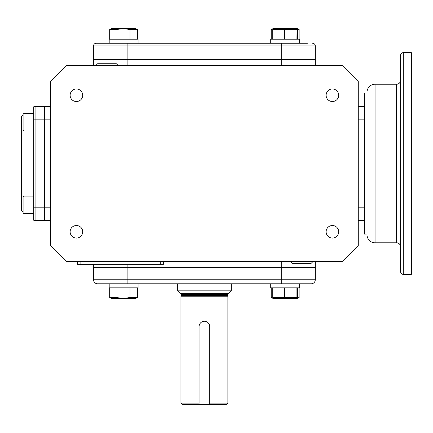 <?xml version="1.0" encoding="UTF-8"?>
<svg xmlns="http://www.w3.org/2000/svg" width="433" height="433" viewBox="0 0 433 433"><rect width="100%" height="100%" fill="white"/><g stroke="black" fill="none" stroke-linecap="round" stroke-linejoin="round"><path stroke-width="0.65" d="M23.869 196.122L22.992 196.993L22.992 114.328L23.869 113.451L23.869 130.923L33.742 130.923L33.742 196.122L23.869 196.122L23.869 213.588L33.742 213.588L23.869 213.588L22.992 212.717L23.869 213.588M22.992 115.146L21.65 116.488L21.65 210.552L22.992 211.899M33.742 119.849L35.089 119.849L35.089 106.41A2.69 2.69 0 0 0 33.742 106.772L33.742 220.273L35.089 220.63L44.496 220.63L44.496 106.41L44.496 119.849L50.542 119.849M50.542 106.41L34.396 106.502M297.595 287.821L297.595 297.536L297.06 298.505L273.288 298.505L272.752 297.536L272.752 287.821M297.282 298.402L296.914 297.536L272.752 297.536M284.492 297.536L284.492 287.821M296.914 297.536L296.914 287.821M299.62 283.788L270.728 283.788L270.728 287.821L299.62 287.821L299.62 283.788L309.178 283.788M291.128 261.619L291.122 261.97L312.545 261.97L312.534 261.619M291.122 261.97L292.427 263.275L311.235 263.275L312.545 261.97M117.684 65.426L117.695 65.069L96.272 65.069L96.278 65.426M117.695 65.069L116.385 63.765L97.577 63.765L96.272 65.069M281.672 261.619L281.672 279.761L315.267 279.761L315.267 267.664L281.672 267.664L315.267 267.664L315.267 279.761A4.032 4.032 0 0 1 311.235 283.788L109.192 283.788L109.192 287.821L138.084 287.821L138.084 283.788M297.06 298.505L299.122 297.536L297.444 298.126M272.936 298.207L271.226 297.536L271.226 287.821M299.122 297.536L299.122 287.821M137.586 287.821L137.586 297.536L135.524 298.505L111.752 298.505L109.69 297.536L109.69 287.821M137.586 297.536L130.019 297.536L123.638 298.402L116.071 297.536L110.042 297.709M116.071 297.536L116.071 287.821M130.019 297.536L130.019 287.821M22.992 196.993L22.992 212.717M137.586 39.219L137.586 29.509L135.524 28.535L111.752 28.535L109.69 29.509L109.69 39.219M137.586 29.509L130.019 29.509L123.638 28.643L116.071 29.509L116.071 39.219M130.019 29.509L130.019 39.219M116.071 29.509L110.042 29.336M93.544 65.426L93.544 59.375L315.267 59.375L93.544 59.375L93.544 45.941A2.69 2.69 0 0 1 96.229 43.251L127.14 43.251L109.192 43.251L109.192 39.219L138.084 39.219L138.084 43.251M296.914 29.509L272.752 29.509L273.288 28.535L297.06 28.535L296.914 39.219M297.595 39.219L297.595 29.509L297.282 28.643M284.492 29.509L284.492 39.219M272.752 29.509L272.752 39.219M270.728 39.219L270.728 43.251L270.728 39.219L299.62 39.219L299.62 43.251L281.672 43.251L307.414 43.251M272.936 28.832L271.226 29.509L271.226 39.219M297.06 28.535L299.122 29.509L299.122 39.219M299.122 29.509L297.444 28.919M76.408 238.063A6.279 6.279 0 0 1 70.13 231.785A6.279 6.279 0 0 1 76.408 225.506A6.279 6.279 0 0 1 82.692 231.785A6.279 6.279 0 0 1 76.408 238.063M76.408 101.538A6.279 6.279 0 0 1 70.13 95.255A6.279 6.279 0 0 1 76.408 88.976A6.279 6.279 0 0 1 82.692 95.255A6.279 6.279 0 0 1 76.408 101.538M332.403 101.538A6.279 6.279 0 0 1 326.119 95.255A6.279 6.279 0 0 1 332.403 88.976A6.279 6.279 0 0 1 338.682 95.255A6.279 6.279 0 0 1 332.403 101.538M332.403 238.063A6.279 6.279 0 0 1 326.119 231.785A6.279 6.279 0 0 1 332.403 225.506A6.279 6.279 0 0 1 338.682 231.785A6.279 6.279 0 0 1 332.403 238.063M342.146 65.426L66.666 65.426L50.542 81.55L50.542 245.495L66.666 261.619L342.146 261.619L358.27 245.495L358.27 81.55L342.146 65.426M312.583 43.251A2.69 2.69 0 0 1 315.267 45.941L315.267 65.426M358.27 106.41L364.315 106.41L364.315 207.196L364.315 119.849L358.27 119.849M358.27 207.196L364.315 207.196L364.315 220.63L358.27 220.63M315.267 267.664L315.267 261.619M281.672 283.788L281.672 279.761L93.544 279.761A4.032 4.032 0 0 0 97.577 283.788L127.14 283.788L127.14 267.664L281.672 267.664L93.544 267.664L127.14 267.664L127.14 264.303M93.544 264.303L93.544 279.761M80.105 261.619L80.105 264.303L77.415 264.303L77.415 261.619M163.42 261.619L163.42 264.303L80.105 264.303M33.742 207.196L44.496 207.196L44.496 220.63L50.542 220.63M50.542 207.196L44.496 207.196L44.496 119.849L35.089 119.849L35.089 220.63M109.192 39.219L109.192 43.251L98.383 43.251M93.544 45.941L127.14 45.941L127.14 43.251L281.672 43.251L281.672 45.941L315.267 45.941L315.267 59.375M177.649 290.846L180.334 293.531L228.478 293.531L231.162 290.846M209.74 404.465L226.529 404.465L227.872 403.118L227.872 296.221L180.94 296.221L180.94 403.118L199.072 403.118L199.072 326.601L199.072 404.465L209.74 404.465L209.74 326.601A5.331 5.331 0 0 0 204.408 321.264A5.331 5.331 0 0 0 199.072 326.601M209.74 326.601L209.74 403.118L227.872 403.118M199.072 404.465L182.282 404.465L180.94 403.118M180.94 296.221L181.14 295.468L227.671 295.468L227.872 296.221M227.671 295.468L227.671 294.337A0.806 0.806 0 0 1 228.478 293.531M181.14 295.468L181.14 294.337L227.671 294.337M180.334 293.531A0.806 0.806 0 0 1 181.14 294.337M177.53 283.788L177.53 290.846L231.282 290.846L231.282 283.788M403.285 274.381A2.69 2.69 0 0 1 400.601 271.697L400.601 55.348A2.69 2.69 0 0 1 403.285 52.658L403.285 274.381L411.35 274.381L411.35 52.658L403.285 52.658M400.601 246.837A4.032 4.032 0 0 0 396.568 242.805L375.07 242.805A8.065 8.065 0 0 1 367.005 234.74L367.005 92.299A8.065 8.065 0 0 1 375.07 84.235L375.07 242.805M400.601 80.208A4.032 4.032 0 0 1 396.568 84.235L375.07 84.235M367.005 92.971L364.315 92.971L364.315 106.41M364.315 220.63L364.315 234.069L367.005 234.069M127.14 65.426L127.14 45.941L281.672 45.941L281.672 65.426M160.735 261.619L160.735 264.303M396.568 242.805L396.568 84.235M270.728 283.788L270.728 287.821M22.992 130.046L23.869 130.923M23.869 113.451L33.742 113.451M109.192 283.788L109.192 287.821M273.288 298.505L271.578 297.709M273.288 28.535L271.578 29.336"/></g></svg>
